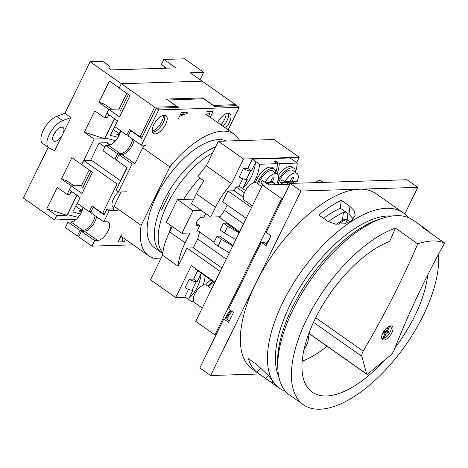 <?xml version="1.0" encoding="UTF-8"?>
<svg xmlns="http://www.w3.org/2000/svg" width="468" height="468" viewBox="0 0 468 468"><rect width="100%" height="100%" fill="white"/><g stroke="black" fill="none" stroke-linecap="round" stroke-linejoin="round"><path stroke-width="0.7" d="M169.521 231.982A64.414 29.642 -54.8 0 1 171.212 225.757M183.567 199.397A64.414 29.642 -54.8 0 1 199.912 178.004M162.77 253.012A64.414 29.642 -54.8 0 1 167.836 203.094A64.414 29.642 -54.8 0 1 212.735 152.802M90.845 171.072L82.561 187.984M89.23 169.931L81.145 186.428M327.46 221.095L318.761 214.97A107.359 49.403 -54.8 0 1 341.277 200.286L349.97 206.411L354.095 210.647L355.177 215.233L351.977 220.416L344.7 223.786L335.597 224.195L327.46 221.095M265.672 378.483L256.979 372.358A107.359 49.403 -54.8 0 1 248.368 358.658L257.067 364.783L268.813 376.026L272.417 380.835L273.347 383.052L271.036 382.122L265.672 378.483L268.287 375.4M279.484 388.294L252.387 369.211A107.359 49.403 -54.8 0 1 255.803 283.28A107.359 49.403 -54.8 0 1 359.395 189.189A107.359 49.403 -54.8 0 1 376.015 193.664L403.112 212.741A107.359 49.403 125.2 0 0 386.492 208.266A107.359 49.403 125.2 0 0 291.207 287.03A107.359 49.403 125.2 0 0 279.484 388.294A107.359 49.403 125.2 0 0 285.597 391.365M391.874 216.046A101.743 46.823 125.2 0 0 388.206 215.964A101.743 46.823 125.2 0 0 305.118 279.285A101.743 46.823 125.2 0 0 278.811 376.6M404.732 213.999L417.795 187.346L407.002 179.747L290.207 183.427L266.222 232.391L271.019 235.773L266.152 245.706L261.355 242.33L228.676 309.032L233.474 312.408L228.606 322.347L223.809 318.965L199.824 367.93L210.612 375.529L259.184 373.996M223.809 318.965L226.506 318.883L229.326 320.873M261.355 242.33L264.051 242.243L266.871 244.232M417.795 187.346L301 191.026L210.612 375.529M301 191.026L290.207 183.427M353.399 219.036L348.982 214.291L340.283 208.166A96.788 44.542 125.2 0 0 323.558 218.345M408.061 217.468A107.359 49.403 125.2 0 0 403.112 212.741M340.283 208.166L341.277 200.286M260.851 367.778L256.979 372.358M275.909 173.154A14.04 6.458 125.2 0 0 274.342 169.018L272.423 167.667A14.04 6.458 125.2 0 0 270.247 167.082A14.04 6.458 125.2 0 0 257.423 178.016L256.084 180.753A14.04 6.458 125.2 0 0 255.399 182.608M274.342 169.018A14.04 6.458 125.2 0 0 272.165 168.433A14.04 6.458 125.2 0 0 257.429 183.608M270.849 181.163L272.165 182.087L277.495 181.923A11.56 5.323 125.2 0 0 277.231 174.084L272.914 171.042A11.56 5.323 125.2 0 0 271.124 170.563A11.56 5.323 125.2 0 0 258.599 184.427M263.566 185.088L260.775 183.128L266.099 182.959L268.889 184.918M277.231 174.084A11.56 5.323 125.2 0 0 275.441 173.605A11.56 5.323 125.2 0 0 265.046 182.315L262.168 180.285A11.56 5.323 125.2 0 0 260.775 183.128M212.788 281.239A14.04 6.458 125.2 0 0 207.786 286.083M210.869 279.887A14.04 6.458 125.2 0 0 205.762 284.866M214.051 282.128A11.56 5.323 125.2 0 0 208.728 286.749M275.161 181.994A14.04 6.458 125.2 0 0 274.698 183.772M295.677 172.534A14.04 6.458 125.2 0 0 294.103 168.398A14.04 6.458 125.2 0 0 291.933 167.813A14.04 6.458 125.2 0 0 276.717 184.673M294.103 168.398L292.19 167.047A14.04 6.458 125.2 0 0 290.014 166.462A14.04 6.458 125.2 0 0 278.284 175.594M290.616 180.543L291.933 181.467L297.256 181.297A11.56 5.323 125.2 0 0 296.993 173.458L292.681 170.422A11.56 5.323 125.2 0 0 290.891 169.937A11.56 5.323 125.2 0 0 278.197 184.626M283.327 184.468L280.543 182.502L285.866 182.333L288.657 184.298M296.993 173.458A11.56 5.323 125.2 0 0 295.203 172.979A11.56 5.323 125.2 0 0 284.807 181.689L281.929 179.665A11.56 5.323 125.2 0 0 280.543 182.502M272.165 182.087L274.254 177.834L272.458 177.887L270.369 182.146L265.046 182.315M270.685 184.866L267.901 182.9L273.224 182.736L276.015 184.696M291.933 181.467L294.015 177.208L292.219 177.267L290.137 181.525L284.807 181.689M289.973 183.906L287.662 182.28L292.991 182.111L294.664 183.286M275.231 162.074A38.353 32.175 88.2 0 0 275.243 161.992L275.687 161.074L273.891 161.132L277.518 163.683L259.547 164.25L252.328 159.161L247.806 168.386L243.43 168.527A6.605 1.919 26.1 0 0 250.509 170.949L251.404 170.919L247.806 168.386M243.43 168.527L239.259 177.044A6.605 1.919 26.1 0 0 246.338 179.466L247.233 179.437L243.161 187.744A38.353 32.175 88.2 0 0 255.475 162.612L251.404 170.919M189.201 279.226L185.024 287.744A6.605 1.919 26.1 0 0 192.102 290.166L193.003 290.137L188.932 298.444A38.353 32.175 88.2 0 0 201.24 273.318L197.174 281.625L193.576 279.092L189.201 279.226A6.605 1.919 26.1 0 0 196.273 281.654L197.174 281.625M214.73 282.608L195.747 269.24L195.94 268.848M214.923 282.216L191.336 265.608L175.693 297.543L185.457 297.233M197.718 270.633L193.576 279.092M188.528 289.399L184.883 296.829L192.102 301.913A38.353 32.175 -91.8 0 0 193.343 300.813M296.636 162.607L299.257 157.266L243.553 159.021L231.52 183.579A49.55 22.803 125.2 0 0 215.496 207.26L210.694 217.07L201.1 210.313L193.015 210.571L181.888 233.275L189.979 233.023L185.17 242.833A49.55 22.803 125.2 0 0 178.132 266.228L187.03 248.063L193.319 247.87L197.671 238.978L199.649 231.876L196.683 231.97L199.742 225.728L197.496 225.798A4.955 2.281 -54.8 0 1 196.73 225.594A4.955 2.281 -54.8 0 1 197.268 220.919A4.955 2.281 -54.8 0 1 201.667 217.281L203.913 217.21L205.704 213.554M239.704 231.642L219.597 217.485L219.948 216.778L210.694 217.07M219.597 217.485L224.558 210.43L227.226 204.984M246.215 218.351L222.622 201.743L227.91 190.956L234.199 190.757L236.077 186.925L240.066 186.796M277.132 174.014A38.353 32.175 -91.8 0 0 279.314 163.624L297.279 163.057L290.061 157.973L252.328 159.161M242.757 178.694L239.119 186.129L245.466 190.599M232.947 245.425L219.802 236.164L217.017 236.252L221.37 239.318L218.035 246.115L229.379 252.708M217.017 236.252L213.683 243.05L218.035 246.115M221.37 239.318L232.713 245.911M172.224 226.471L169.586 231.853A49.55 22.803 125.2 0 0 162.548 255.247L150.515 279.811L175.693 297.543M193.705 199.081L177.43 199.59L166.304 222.3L181.888 233.275M299.257 157.266L274.078 139.534L218.375 141.289L206.341 165.853A49.55 22.803 125.2 0 0 197.905 176.588L203.902 180.812A49.55 22.803 125.2 0 0 196.314 193.752L191.511 203.557L201.1 210.313M193.015 210.571L177.43 199.59M178.132 266.228L162.548 255.247M243.553 159.021L218.375 141.289M231.52 183.579L206.341 165.853M220.206 271.434L187.03 248.063M244.378 192.769L236.077 186.925M243.272 197.151L234.199 190.757M251.497 207.564L227.91 190.956M243.541 223.798L224.558 210.43M223.417 223.183L227.77 226.243L224.441 233.041L220.089 229.981L223.417 223.183L226.202 223.096L239.353 232.35M199.649 231.876L197.478 230.35M229.273 252.931L226.921 251.281M214.081 242.237L199.579 232.023M226.249 259.102L197.671 238.978M221.896 267.994L193.319 247.87M199.742 225.728L196.285 223.294M227.77 226.243L239.113 232.836M224.441 233.041L235.784 239.639M279.314 163.624L275.687 161.074M253.457 182.918A38.353 32.175 -91.8 0 0 259.547 164.25M295.659 171.692A38.353 32.175 -91.8 0 0 297.279 163.057M203.188 285.182A38.353 32.175 -91.8 0 0 205.218 275.909M192.102 301.913L193.775 301.86M292.991 182.111A11.56 5.323 125.2 0 0 293.372 181.42M275.892 172.312A38.353 32.175 -91.8 0 0 277.518 163.683M273.224 182.736A11.56 5.323 125.2 0 0 273.61 182.046M267.901 182.9L267.415 183.883M287.662 182.28L287.182 183.263M215.619 146.917A64.414 29.642 125.2 0 0 164.537 199.263A64.414 29.642 125.2 0 0 161.542 252.714A64.414 29.642 125.2 0 0 162.718 253.451M161.542 252.714L154.346 247.648A64.414 29.642 -54.8 0 1 161.384 186.89A64.414 29.642 -54.8 0 1 218.55 139.628A64.414 29.642 -54.8 0 1 226.296 141.043M239.639 140.622A74.324 34.205 125.2 0 0 234.228 134.217A74.324 34.205 125.2 0 0 169.831 166.854L141.166 225.371A74.324 34.205 125.2 0 0 148.643 255.75A74.324 34.205 125.2 0 0 160.15 258.851A74.324 34.205 125.2 0 0 160.799 258.822M170.077 192.424L161.595 209.74M121.083 191.979L114.069 206.294A74.324 34.205 125.2 0 0 113.49 210.664M120.867 236.159A74.324 34.205 125.2 0 0 121.545 236.668L148.643 255.75M144.893 145.162A74.324 34.205 125.2 0 0 142.74 147.777L134.924 163.718M234.228 134.217L207.137 115.134A74.324 34.205 125.2 0 0 205.575 114.163M187.141 113.508A74.324 34.205 125.2 0 0 179.466 116.532M141.166 225.371L114.069 206.294M169.831 166.854L142.74 147.777M388.539 326.594A6.605 3.042 -54.8 0 1 389.066 326.524A6.605 3.042 -54.8 0 1 389.592 326.576L387.282 331.297L388.966 331.245L388.095 333.017L386.41 333.07L384.099 337.791A6.605 3.042 -54.8 0 1 382.976 337.826L385.293 333.105L383.608 333.157L384.474 331.385L386.159 331.332L388.458 326.646M389.803 326.026A7.225 3.323 -54.8 0 1 390.447 326.295A7.225 3.323 -54.8 0 1 389.657 333.111A7.225 3.323 -54.8 0 1 383.245 338.411A7.225 3.323 -54.8 0 1 382.128 338.107A7.225 3.323 -54.8 0 1 381.66 337.598M390.809 325.845A8.26 3.802 -54.8 0 1 392.09 326.19A8.26 3.802 -54.8 0 1 391.19 333.976A8.26 3.802 -54.8 0 1 383.859 340.037A8.26 3.802 -54.8 0 1 382.578 339.692A8.26 3.802 -54.8 0 1 383.479 331.9A8.26 3.802 -54.8 0 1 390.809 325.845M417.748 243.875A489.089 225.079 -54.8 0 1 363.203 351.17A6.605 3.042 125.2 0 0 361.875 356.37L366.649 374.002A1.65 0.76 125.2 0 0 366.807 374.248A1.65 0.76 125.2 0 0 367.064 374.318A1.65 0.76 125.2 0 0 367.807 373.967L390.277 355.475A6.605 3.042 125.2 0 0 394.085 350.199A489.089 225.079 -54.8 0 1 444.6 243.027A107.026 49.251 125.2 0 0 432.391 240.973A107.026 49.251 125.2 0 0 417.748 243.875L395.448 228.168A107.026 49.251 125.2 0 0 309.161 314.443A107.026 49.251 125.2 0 0 303.41 404.744A107.026 49.251 125.2 0 0 319.983 409.202A107.026 49.251 125.2 0 0 399.883 352.983A107.026 49.251 125.2 0 0 438.452 254.358M430.396 233.023A107.026 49.251 125.2 0 0 426.658 229.729L412.992 220.106A107.026 49.251 125.2 0 0 396.425 215.643A107.026 49.251 125.2 0 0 383.193 218.082L379.138 219.369A103.065 47.432 125.2 0 0 277.641 363.49L277.793 367.743A107.026 49.251 125.2 0 0 289.745 395.115L303.41 404.744M383.193 218.082A107.026 49.251 125.2 0 0 277.793 367.743M345.934 212.144L343.424 212.355A95.958 44.162 125.2 0 0 328.29 221.639M304.019 349.637A15.69 7.219 125.2 0 0 308.143 335.421M302.223 361.173A86.896 39.991 125.2 0 0 327.056 346.25M347.279 219.738A489.089 225.079 -54.8 0 1 345.513 223.581M338.025 224.424L345.191 219.749L345.285 218.983L350.31 221.575M395.448 228.168A489.089 225.079 -54.8 0 1 389.616 241.476A91.664 42.184 125.2 0 0 317.591 314.057A91.664 42.184 125.2 0 0 310.746 391.002A91.664 42.184 125.2 0 0 384.766 360.009M395.138 347.519A91.664 42.184 125.2 0 0 427.67 275.131M444.6 243.027L422.3 227.325A107.026 49.251 125.2 0 1 426.658 229.729M345.191 219.749A3.305 2.217 7.2 0 0 342.43 220.252L336.252 224.277M383.28 337.212L384.099 337.791M384.058 332.239L385.293 333.105M386.463 330.718L387.282 331.297M384.316 332.42L384.614 331.806L386.299 331.753L386.714 330.899M386.299 331.753L388.095 333.017M384.614 331.806L386.41 333.07M128.367 94.483L120.106 111.343M126.752 93.343L118.691 109.787M104.785 213.285L102.638 213.355L92.091 205.926L89.242 211.741L77.249 203.299L80.104 197.478L69.311 189.879L71.259 185.907L82.046 193.506L92.477 172.218L81.689 164.619L83.702 160.501L117.035 183.977L119.176 183.906M202.27 98.812L202.708 97.917L166.345 99.064L176.892 106.493L176.366 107.57M128.601 135.047L126.787 135.1L129.566 129.425L140.119 136.855L154.651 107.195L176.892 106.493M132.549 139.031A10.899 5.019 -54.8 0 1 128.133 148.637A10.899 5.019 -54.8 0 1 120.481 153.744L117.608 153.837L114.964 159.231L116.784 159.173M89.242 211.741L91.055 211.682M95.004 215.672A10.899 5.019 -54.8 0 1 90.587 225.278A10.899 5.019 -54.8 0 1 82.935 230.385L80.063 230.478L77.349 236.012L79.168 235.954M182.538 112.49L183.374 114.654L180.344 114.754M180.601 116L179.718 116.029M123.072 237.744L119.902 238.124M123.025 237.849L119.989 237.943M121.504 236.638L120.615 236.668M114.964 159.231L102.978 150.79L105.616 145.396L117.608 153.837M83.006 207.353A10.899 5.019 -54.8 0 1 78.542 216.9A10.899 5.019 -54.8 0 1 70.949 221.943L68.071 222.031L65.362 227.571L77.349 236.012M68.071 222.031L80.063 230.478M102.638 213.355L117.035 183.977M226.009 113.677A11.051 5.084 -54.8 0 1 220.937 124.851M213.203 105.464L235.503 104.645L234.977 105.721M163.35 115.298A10.899 5.019 -54.8 0 1 159.986 124.716A10.899 5.019 -54.8 0 1 152.252 131.058M142.26 136.791L140.119 136.855M113.841 207.774A11.051 5.084 -54.8 0 1 113.233 207.464A11.051 5.084 -54.8 0 1 118.404 192.061L126.764 191.798M126.787 135.1L114.795 126.658L117.62 120.89L106.833 113.291L108.781 109.319L119.568 116.918L129.999 95.63L119.205 88.031L121.317 83.719L154.651 107.195M213.262 105.347L202.708 97.917M166.725 68.176L161.384 64.414L163.818 59.448L184.48 58.798L203.662 72.306L190.189 72.727L202.176 81.175L121.317 83.719L202.176 81.175L235.503 104.645M83.702 160.501L91.459 160.261L90.622 160.284L99.105 142.968L107.008 142.722A3.305 1.521 125.2 0 1 107.523 142.857A3.305 1.521 125.2 0 1 107.862 143.454M113.227 143.114A36.334 16.719 -54.8 0 1 114.999 140.523M118.264 135.281L120.516 130.683M108.781 109.319L119.083 108.997M77.928 217.614L78.074 217.316M80.718 211.922L82.971 207.324M114.461 118.667L104.621 138.744L94.203 139.072L81.689 164.619L71.867 157.704L61.437 178.992L66.649 180.677L73.956 185.825L71.259 185.907L81.561 185.585M112.642 206.868L113.847 207.716M120.551 130.712A10.899 5.019 -54.8 0 1 116.087 140.26A10.899 5.019 -54.8 0 1 108.494 145.302L105.616 145.396M208.769 111.665L209.611 113.829L205.674 113.952M209.611 113.829L208.985 115.105L207.178 115.163M164.309 115.163A10.899 5.019 -54.8 0 1 165.994 115.614A10.899 5.019 -54.8 0 1 164.806 125.898A10.899 5.019 -54.8 0 1 155.13 133.895A10.899 5.019 -54.8 0 1 153.44 133.438A10.899 5.019 -54.8 0 1 154.633 123.16A10.899 5.019 -54.8 0 1 164.309 115.163M164.52 115.163A10.899 5.019 -54.8 0 1 161.536 125.564A10.899 5.019 -54.8 0 1 152.732 132.204A10.899 5.019 -54.8 0 1 152.515 132.204M217.655 122.54A10.899 5.019 -54.8 0 1 228.097 113.151A10.899 5.019 -54.8 0 1 229.782 113.607A10.899 5.019 -54.8 0 1 225.453 128.033M228.308 113.151A10.899 5.019 -54.8 0 1 223.055 126.342M206.768 111.729L213.057 111.53L210.226 117.31M177.957 119.621L181.432 112.525L187.721 112.326M125.459 239.423L124.312 241.763L118.024 241.962L121.499 234.866M117.585 210.536L109.231 210.799L103.808 221.867L106.768 221.774A10.899 5.019 -54.8 0 1 108.459 222.23A10.899 5.019 -54.8 0 1 107.266 232.514A10.899 5.019 -54.8 0 1 97.596 240.511L94.63 240.605L91.915 246.139L133.146 244.84M146.004 145.589A10.899 5.019 -54.8 0 0 144.314 145.133L141.354 145.226L158.664 109.886L239.16 107.353L228.115 129.905M118.983 154.674L121.949 154.58L135.141 163.87L132.175 163.964L118.41 192.061L116.011 190.377L127.132 167.667L116.345 160.068L118.983 154.674L132.175 163.964M184.445 112.431L183.368 114.631M123.002 237.849L121.914 240.072L124.312 241.763M103.808 221.867L90.617 212.583L93.261 207.189L104.048 214.789L106.833 209.108L113.689 208.892M106.833 209.108L109.231 210.799M91.915 246.139L78.729 236.849L81.438 231.315L94.63 240.605M141.354 145.226L128.162 135.942L130.736 130.689L141.529 138.288L156.265 108.202L158.664 109.886M167.702 100.017L203.691 98.766L214.484 106.365L236.767 105.663L239.16 107.353M81.438 231.315L84.404 231.221A10.899 5.019 125.2 0 0 91.974 226.214A10.899 5.019 125.2 0 0 96.461 216.696M93.261 207.189L93.857 207.166M121.949 154.58A10.899 5.019 125.2 0 0 129.519 149.573A10.899 5.019 125.2 0 0 134.006 140.055M130.736 130.689L131.332 130.671M156.265 108.202L178.548 107.5L167.755 99.9M126.881 167.491L120.428 180.66L90.845 159.828M104.844 146.97L99.163 142.968M64.906 113.297L70.896 117.521L62.77 134.117A8.26 3.802 125.2 0 0 63.034 127.507A8.26 3.802 125.2 0 0 61.753 127.161A8.26 3.802 125.2 0 0 54.423 133.222A8.26 3.802 125.2 0 0 53.522 141.008A8.26 3.802 125.2 0 0 54.797 141.354A8.26 3.802 125.2 0 0 62.77 134.117L54.639 150.708L49.234 148.04A16.515 7.599 125.2 0 1 48.766 147.759L42.769 143.541A16.515 7.599 125.2 0 1 43.553 129.811A16.515 7.599 125.2 0 1 56.675 116.397L64.906 113.297L90.148 61.77L121.317 83.719L119.235 87.978L109.413 81.063L98.982 102.352L104.194 104.042L111.501 109.184L108.804 109.266L104.633 117.784L107.324 117.696L108.371 115.573L109.992 115.52M73.137 185.246L74.827 185.796M110.682 108.605L112.513 109.202M61.437 178.992L71.259 185.907L67.088 194.425L69.779 194.337L70.826 192.208L72.54 192.155M67.076 215.385L46.835 208.792L56.657 215.713L67.076 215.385L76.939 195.255M56.657 215.713L54.569 219.972L76.237 219.287M81.292 210.746L79.139 210.811L81.444 212.437M78.168 217.339L67.515 214.672L77.004 195.302M118.837 134.105L116.684 134.17L118.989 135.796M115.713 140.704L105.06 138.031L114.525 118.714M104.621 138.744L84.38 132.157L94.203 139.072M84.38 132.157L94.811 110.869L104.633 117.784M98.982 102.352L108.804 109.266M48.21 147.373L23.4 198.017L54.569 219.972M46.835 208.792L57.266 187.504L67.088 194.425M79.221 199.28L72.751 211.998L80.607 213.97M116.766 122.639L110.296 135.363L118.152 137.329M164.672 66.731L164.637 68.24M163.818 59.448L175.804 67.889L111.121 69.931L108.962 68.41L110.074 67.603L109.494 68.784M110.074 67.603L109.588 66.21L102.726 61.372L90.148 61.77M54.025 133.924A8.26 3.802 125.2 0 0 56.534 130.367M70.896 117.521L62.665 120.621A16.515 7.599 125.2 0 0 49.544 134.035A16.515 7.599 125.2 0 0 48.766 147.759M203.662 72.306L200.052 79.677M119.053 133.661L113.162 129.513M81.508 210.302L75.617 206.154M104.539 138.686L114.379 118.609M66.994 215.327L76.857 195.197M231.192 310.805A15.854 7.295 125.2 0 0 225.851 318.901M230.472 310.296A15.854 7.295 125.2 0 0 224.892 318.93M323.283 182.385L321.311 180.999A10.571 4.867 125.2 0 0 319.679 180.56A10.571 4.867 125.2 0 0 315.134 182.643M211.682 288.832L206.569 285.228A10.571 4.867 125.2 0 0 204.931 284.784A10.571 4.867 125.2 0 0 195.548 292.541A10.571 4.867 125.2 0 0 194.395 302.509L202.27 308.055M261.747 186.644L256.628 183.041A10.571 4.867 125.2 0 0 254.99 182.602A10.571 4.867 125.2 0 0 245.612 190.353A10.571 4.867 125.2 0 0 244.454 200.327L252.328 205.867M282.777 198.596L281.672 198.631L214.923 334.877L216.029 334.842M269.147 239.587A72.341 33.292 125.2 0 0 266.052 243.652M289.803 184.263L262.489 185.123L195.741 321.37L214.923 334.877M281.672 198.631L262.489 185.123M231.964 311.349A13.876 6.382 125.2 0 0 226.822 319.106M231.572 316.292A5.944 2.738 125.2 0 0 230.279 318.924M348.982 214.291L349.97 206.411M250.509 170.949L246.338 179.466M196.273 281.654L192.102 290.166M185.17 242.833L169.586 231.853M215.496 207.26L196.314 193.752M197.496 225.798L196.273 224.938M366.649 374.002L308.903 333.333M363.203 351.17L315.707 317.725M361.875 356.37L313.507 322.312M347.946 213.56L347.18 219.673M343.424 212.355L342.43 220.252M108.494 145.302L120.481 153.744M70.949 221.943L82.935 230.385M84.404 231.221L97.596 240.511M109.828 145.057L106.528 142.734M62.665 120.621L56.675 116.397M382.128 338.107L381.672 337.791M366.807 374.248L308.862 333.438M390.447 326.295L389.99 325.974M110.044 144.986L106.833 142.728"/></g></svg>
